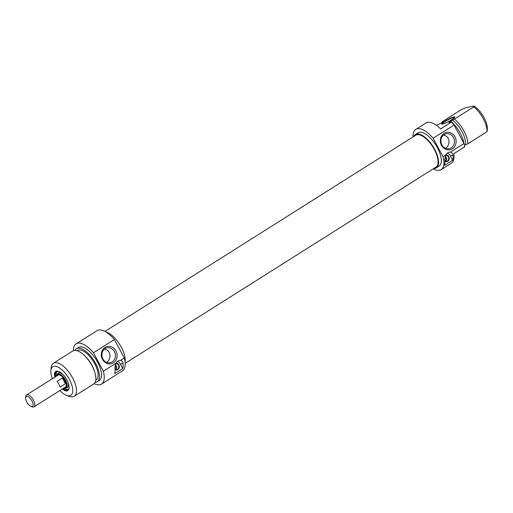 <?xml version="1.0" encoding="UTF-8"?>
<svg xmlns="http://www.w3.org/2000/svg" width="513" height="513" viewBox="0 0 513 513"><rect width="100%" height="100%" fill="white"/><g stroke="black" fill="none" stroke-linecap="round" stroke-linejoin="round"><path stroke-width="0.77" d="M441.206 169.623L451.337 163.224A23.797 10.395 -122.3 0 0 453.87 153.695L464.675 146.872A23.797 10.395 -122.3 0 0 463.989 143.505L450.279 152.162C451.882 152.489 452.774 153.49 452.96 155.17A23.797 10.395 57.7 0 1 452.703 160.268L444.598 165.385A23.797 10.395 -122.3 0 0 444.861 160.287L445.951 154.894L443.052 156.721A23.797 10.395 57.7 0 1 441.206 169.623A23.797 10.395 57.7 0 1 433.235 168.848M413.068 136.907A23.797 10.395 57.7 0 1 415.799 129.379A23.797 10.395 57.7 0 1 433.145 138.254L454.082 125.037A23.797 10.395 -122.3 0 0 451.389 122.094L440.584 128.917A23.797 10.395 -122.3 0 0 425.925 122.985L415.799 129.379M464.419 145.346L467.741 143.858L487.106 131.629L487.19 130.757M442.091 124.127A7.105 1.026 151.8 0 1 447.875 119.888A7.105 1.026 151.8 0 1 454.608 117.419M452.703 160.268L450.273 155.734A5.329 4.732 78.2 0 0 447.24 153.169M444.938 161.306A3.418 3.033 78.2 0 0 449.228 159.036A3.418 3.033 78.2 0 0 445.951 154.894A5.329 4.732 -101.8 0 1 449.131 152.239A5.329 4.732 -101.8 0 1 450.279 152.162M445.759 155.253A3.11 2.757 -101.8 0 1 448.721 158.01A3.11 2.757 -101.8 0 1 446.618 161.383A3.11 2.757 -101.8 0 1 444.931 161.146M445.002 157.497L445.938 156.805A3.02 2.68 78.2 0 0 445.342 156.241M445.553 157.151A3.02 2.68 -101.8 0 1 445.964 158.004L446.342 158.1L444.816 159.062M445.464 161.351A3.02 2.68 78.2 0 0 446.522 157.889M444.835 158.716L445.964 158.004M445.233 156.568A2.488 2.206 -101.8 0 1 445.765 157.016M446.342 158.1A2.488 2.206 -101.8 0 1 444.925 161.095M463.989 143.505L454.082 125.037M433.145 138.254L443.052 156.721M444.091 133.38A8.849 7.855 78.2 0 0 444.47 148.635A8.849 7.855 78.2 0 0 456.128 141.274A8.849 7.855 78.2 0 0 444.091 133.38M444.111 134.579A7.605 6.752 -101.8 0 1 446.111 133.765A7.605 6.752 -101.8 0 1 454.281 139.825A7.605 6.752 -101.8 0 1 449.228 148.655A7.605 6.752 -101.8 0 1 441.392 143.762A7.605 6.752 -101.8 0 1 444.111 134.579M445.585 148.295C450.626 144.935 450.215 136.022 443.335 135.156M487.209 131.148L487.35 129.783A16.871 7.368 -122.3 0 0 473.903 105.979L473.82 106.851A19.532 8.535 57.7 0 1 487.106 131.629M436.3 125.255L440.225 123.575L442.924 121.87L442.379 121.607L461.745 109.384L465.708 107.698L473.903 105.979M473.82 106.851L454.454 119.08L449.414 121.652L450.856 121.35L448.83 122.626L451.389 122.094M442.52 124.063A7.458 1.077 -28.2 0 0 449.715 120.876A7.458 1.077 -28.2 0 0 454.775 117.137A7.458 1.077 -28.2 0 0 447.689 119.535A7.458 1.077 -28.2 0 0 441.77 124.108A7.458 1.077 -28.2 0 0 442.52 124.063M467.741 143.858A19.532 8.535 -122.3 0 0 454.454 119.08M465.4 144.724A17.493 7.644 -122.3 0 0 452.12 119.946M463.932 143.403A19.532 8.535 -122.3 0 0 450.856 121.35M442.379 121.607A19.532 8.535 -122.3 0 0 442.386 122.216M415.274 134.541L417.98 132.835A19.712 8.612 57.7 0 1 437.377 147.641A19.712 8.612 57.7 0 1 439.025 166.167L436.326 167.873A19.712 8.612 -122.3 0 0 434.678 149.347A19.712 8.612 -122.3 0 0 415.274 134.541A19.712 8.612 -122.3 0 0 413.632 136.554M433.799 168.495A19.712 8.612 -122.3 0 0 436.326 167.873M125.172 363.351L435.883 167.174A18.885 8.253 -122.3 0 0 432.78 146.801A18.885 8.253 -122.3 0 0 415.716 135.24L105.011 331.411M57.636 375.362A7.105 3.104 57.7 0 1 58.001 375.029A7.105 3.104 57.7 0 1 64.42 379.376A7.105 3.104 57.7 0 1 65.587 387.039A7.105 3.104 57.7 0 1 65.125 387.225M32.075 406.533A5.771 2.52 57.7 0 1 31.037 406.418A5.771 2.52 57.7 0 1 27.247 402.846A5.771 2.52 57.7 0 1 25.65 397.889A5.771 2.52 57.7 0 1 30.947 399.332A5.771 2.52 57.7 0 1 32.075 406.533M31.037 406.418L32.338 406.886A7.015 3.065 -122.3 0 0 33.602 407.021A7.015 3.065 -122.3 0 0 34.07 406.835A7.015 3.065 -122.3 0 0 32.915 399.268A7.015 3.065 -122.3 0 0 26.58 394.972A7.015 3.065 -122.3 0 0 25.791 396.517L25.65 397.889M26.58 394.972L58.052 375.099A7.015 3.065 57.7 0 1 64.388 379.396A7.015 3.065 57.7 0 1 65.542 386.962L34.07 406.835M62.4 378.036A7.015 3.065 57.7 0 1 65.44 383.711L60.034 387.123A7.015 3.065 -122.3 0 0 56.994 381.448L62.4 378.036L65.44 383.711M66.087 387.238A7.548 3.296 57.7 0 1 64.914 387.36M57.424 375.497A7.548 3.296 57.7 0 1 58.04 374.49M57.155 375.663A7.548 3.296 57.7 0 1 57.898 374.567A7.548 3.296 57.7 0 1 65.177 379.96A7.548 3.296 57.7 0 1 65.959 387.328A7.548 3.296 57.7 0 1 64.644 387.527M56.706 375.952A8.08 3.533 57.7 0 1 57.065 374.702A8.08 3.533 57.7 0 1 65.407 379.889A8.08 3.533 57.7 0 1 65.478 388.027A8.08 3.533 57.7 0 1 64.196 387.815M67.94 382.23A8.644 3.777 57.7 0 1 66.671 387.924L65.478 388.027M57.065 374.702L57.668 373.669A8.644 3.777 57.7 0 1 63.355 374.971M69.108 387.783A10.741 4.694 57.7 0 1 67.934 389.861A10.741 4.694 57.7 0 1 62.939 388.61M55.449 376.747A10.741 4.694 57.7 0 1 56.462 371.694A10.741 4.694 57.7 0 1 58.841 371.527M62.278 389.027A11.28 4.925 -122.3 0 0 69.082 388.091A11.28 4.925 -122.3 0 0 66.876 379.966A11.28 4.925 -122.3 0 0 58.559 371.418A11.28 4.925 -122.3 0 0 54.788 377.164M52.384 378.684A16.871 7.368 57.7 0 1 50.896 370.476A16.871 7.368 57.7 0 1 58.007 367.096A16.871 7.368 57.7 0 1 69.396 379.44A16.871 7.368 57.7 0 1 66.639 395.414A16.871 7.368 57.7 0 1 59.874 390.54M66.639 395.414L69.428 396.408A19.532 8.535 -122.3 0 0 74.25 396.273A19.532 8.535 -122.3 0 0 72.622 377.908A19.532 8.535 -122.3 0 0 53.39 363.236A19.532 8.535 -122.3 0 0 51.197 367.532L50.896 370.476M53.39 363.236L72.756 351.014A19.532 8.535 57.7 0 1 83.619 354.765A19.532 8.535 57.7 0 1 91.981 365.686A19.532 8.535 57.7 0 1 94.892 372.624A19.532 8.535 57.7 0 1 93.616 384.045L74.25 396.273M83.619 354.765L84.472 355.535A17.493 7.644 57.7 0 1 91.962 365.314A17.493 7.644 57.7 0 1 94.565 371.521L94.892 372.624M77.059 350.712L77.444 350.469A17.493 7.644 57.7 0 1 94.661 363.608A17.493 7.644 57.7 0 1 96.123 380.05L95.732 380.293M74.885 350.398A19.532 8.535 57.7 0 1 76.354 348.737A19.532 8.535 57.7 0 1 95.578 363.416A19.532 8.535 57.7 0 1 97.213 381.775A19.532 8.535 57.7 0 1 95.085 382.39M76.354 348.737L78.38 347.461A19.532 8.535 57.7 0 1 97.605 362.133A19.532 8.535 57.7 0 1 99.24 380.492L97.213 381.775M73.359 350.7A23.797 10.395 57.7 0 1 76.104 343.857A23.797 10.395 57.7 0 1 93.456 352.732L103.357 371.2A23.797 10.395 57.7 0 1 101.51 384.096A23.797 10.395 57.7 0 1 94.148 383.634M101.51 384.096L122.447 370.88A23.797 10.395 -122.3 0 0 124.293 357.984L120.382 360.453C121.979 360.78 122.876 361.787 123.062 363.467A23.797 10.395 57.7 0 1 122.806 368.558L114.7 373.676A23.797 10.395 -122.3 0 0 114.957 368.584L116.053 363.185L103.357 371.2M93.456 352.732L114.393 339.516A23.797 10.395 -122.3 0 0 97.04 330.641L76.104 343.857M117.336 361.466A5.329 4.732 -101.8 0 1 120.375 364.031L122.806 368.558M115.04 369.597A3.418 3.033 78.2 0 0 117.919 369.565A3.418 3.033 78.2 0 0 119.215 365.673A3.418 3.033 78.2 0 0 116.053 363.191M115.861 363.544A3.11 2.757 -101.8 0 1 118.721 365.82A3.11 2.757 -101.8 0 1 117.535 369.347A3.11 2.757 -101.8 0 1 116.72 369.681A3.11 2.757 -101.8 0 1 115.027 369.437M115.098 365.788L116.041 365.096A3.02 2.68 78.2 0 0 115.438 364.538M115.649 365.442A3.02 2.68 -101.8 0 1 116.06 366.295L116.445 366.391L114.918 367.359M115.56 369.642A3.02 2.68 78.2 0 0 116.618 366.179M114.938 367.007L116.06 366.295M115.335 364.858A2.488 2.206 -101.8 0 1 115.861 365.307M116.445 366.391A2.488 2.206 -101.8 0 1 115.027 369.386M116.053 363.185A5.329 4.732 -101.8 0 1 119.228 360.536A5.329 4.732 -101.8 0 1 120.382 360.453M124.293 357.984L114.393 339.516M113.347 362.858A8.849 7.855 78.2 0 0 112.969 347.602A8.849 7.855 78.2 0 0 101.317 354.964A8.849 7.855 78.2 0 0 113.347 362.858M112.206 361.896A7.605 6.752 -101.8 0 1 110.212 362.704A7.605 6.752 -101.8 0 1 102.042 356.644A7.605 6.752 -101.8 0 1 107.095 347.814A7.605 6.752 -101.8 0 1 114.931 352.707A7.605 6.752 -101.8 0 1 112.206 361.896M106.569 362.351C111.61 358.985 111.199 350.078 104.319 349.206M106.088 332.033A19.712 8.612 57.7 0 1 121.324 347.192A19.712 8.612 57.7 0 1 125.082 362.114M452.96 155.17L450.273 155.734M66.376 386.937A7.458 3.258 57.7 0 1 65.004 387.302M57.514 375.439A7.458 3.258 57.7 0 1 58.437 374.362M68.806 388.816A10.388 4.54 57.7 0 1 63.792 388.072M56.302 376.209A10.388 4.54 57.7 0 1 57.783 371.354M123.062 363.467L120.375 364.031M65.587 387.039L66.562 386.424M58.001 375.029L58.976 374.413M66.767 385.962L65.908 386.764M58.392 374.856L59.482 374.426M68.357 389.514L66.472 389.514L63.734 388.104M56.244 376.241L56.071 373.727L56.962 371.463"/></g></svg>

